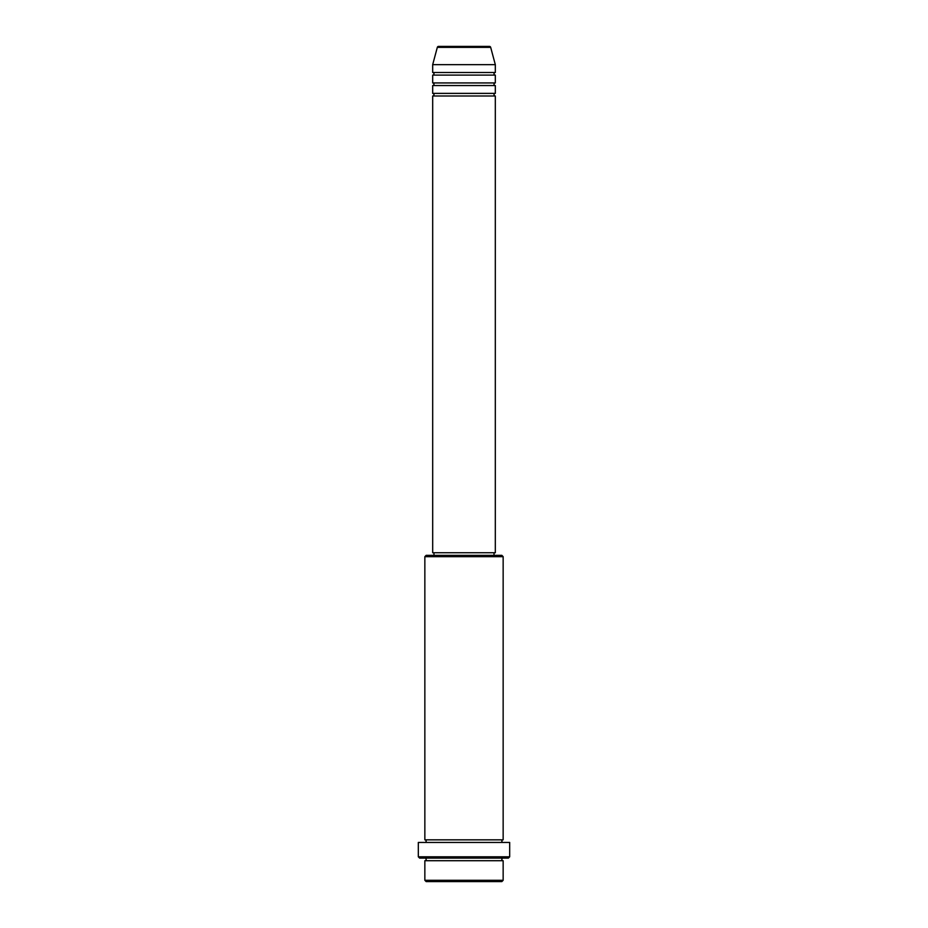 <?xml version="1.0" encoding="UTF-8"?>
<svg xmlns="http://www.w3.org/2000/svg" width="928" height="928" viewBox="0 0 928 928"><rect width="100%" height="100%" fill="white"/><g stroke="black" fill="none" stroke-linecap="round" stroke-linejoin="round"><path stroke-width="1.39" d="M490.68 47.363L437.32 47.363A1.311 1.311 0 0 1 438.573 46.4L489.427 46.4A1.311 1.311 0 0 1 490.68 47.363L495.32 64.67L432.68 64.67L432.68 72.5A1.311 1.311 0 0 1 433.979 73.811A1.311 1.311 0 0 1 432.68 75.11L432.68 82.94A1.311 1.311 0 0 1 433.979 84.251A1.311 1.311 0 0 1 432.68 85.55L432.68 93.38A1.311 1.311 0 0 1 433.979 94.691A1.311 1.311 0 0 1 432.68 95.99L432.68 552.74L495.32 552.74L495.32 95.99L432.68 95.99M495.32 64.67L495.32 72.5A1.311 1.311 0 0 0 494.021 73.811A1.311 1.311 0 0 0 495.32 75.11L495.32 82.94A1.311 1.311 0 0 0 494.021 84.251A1.311 1.311 0 0 0 495.32 85.55L495.32 93.38A1.311 1.311 0 0 0 494.021 94.691A1.311 1.311 0 0 0 495.32 95.99M501.839 881.6L426.161 881.6L424.85 880.301L503.15 880.301L501.839 881.6M424.85 556.661L426.161 555.35L501.839 555.35L503.15 556.661L424.85 556.661L424.85 839.84A1.311 1.311 0 0 1 426.161 841.139A1.311 1.311 0 0 1 424.85 842.45M508.37 858.11L419.63 858.11L418.319 856.799L509.681 856.799L508.37 858.11M424.85 858.11A1.311 1.311 0 0 1 426.161 859.421A1.311 1.311 0 0 1 424.85 860.72L424.85 880.301M503.15 858.11A1.311 1.311 0 0 0 501.839 859.421A1.311 1.311 0 0 0 503.15 860.72L424.85 860.72M503.15 556.661L503.15 839.84A1.311 1.311 0 0 0 501.839 841.139A1.311 1.311 0 0 0 503.15 842.45M495.32 85.55L432.68 85.55M495.32 93.38L432.68 93.38M433.979 552.74L433.979 555.35M494.021 552.74L494.021 555.35M503.15 839.84L424.85 839.84M509.681 856.799L509.681 842.45L418.319 842.45L418.319 856.799M503.15 860.72L503.15 880.301M437.32 47.363L432.68 64.67M495.32 72.5L432.68 72.5M495.32 75.11L432.68 75.11M495.32 82.94L432.68 82.94"/></g></svg>
